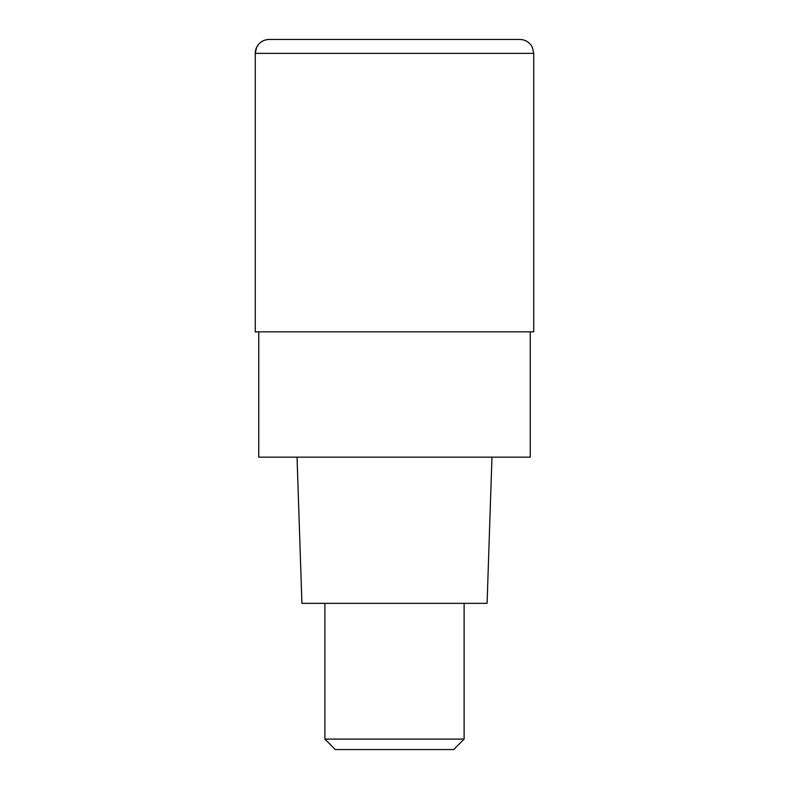 <?xml version="1.0" encoding="UTF-8"?>
<svg xmlns="http://www.w3.org/2000/svg" width="789" height="789" viewBox="0 0 789 789"><rect width="100%" height="100%" fill="white"/><g stroke="black" fill="none" stroke-linecap="round" stroke-linejoin="round"><path stroke-width="1.18" d="M394.5 331.844L533.739 331.844L533.739 53.376L255.261 53.376L255.261 331.844L394.5 331.844M366.648 39.45L422.352 39.45M533.739 53.376L532.457 47.547L530.879 44.924C528.038 41.383 524.35 39.558 519.813 39.45L269.187 39.45A13.926 13.926 0 0 0 255.261 53.376L256.543 47.547L258.121 44.924C260.962 41.383 264.65 39.558 269.187 39.45M258.743 331.844L258.743 457.156L530.257 457.156L530.257 331.844M297.039 457.156L301.911 603.348L487.089 603.348L491.961 457.156M464.119 739.106L453.675 749.55L335.325 749.55L324.881 739.106L464.119 739.106L464.119 603.348M255.261 331.844L255.261 53.376M324.881 739.106L324.881 603.348"/></g></svg>
